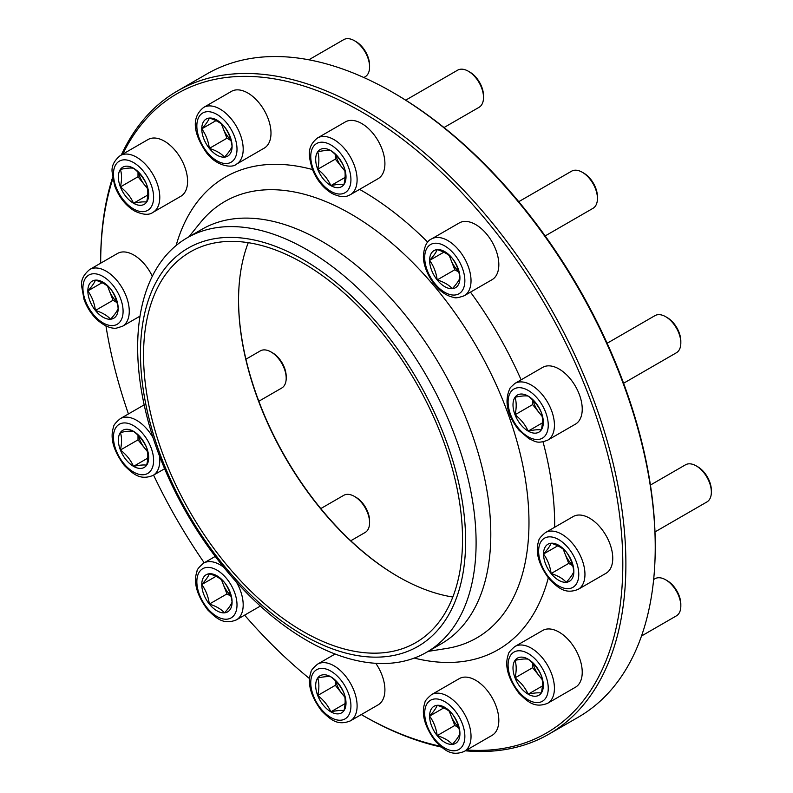 <?xml version="1.0" encoding="UTF-8"?>
<svg xmlns="http://www.w3.org/2000/svg" width="793" height="793" viewBox="0 0 793 793"><rect width="100%" height="100%" fill="white"/><g stroke="black" fill="none" stroke-linecap="round" stroke-linejoin="round"><path stroke-width="1.19" d="M665.674 316.704L667.191 317.577A19.29 11.142 60 0 1 680.83 341.208L680.83 342.953A21.431 12.371 -120 0 0 665.674 316.704A21.431 12.371 -120 0 0 654.959 315.644L607.141 343.25M515.034 414.769A21.441 12.381 60 0 1 515.034 397.263A21.441 12.381 60 0 1 528.168 396.084A21.441 12.381 60 0 1 541.302 412.419A21.441 12.381 60 0 1 541.302 429.925A21.441 12.381 60 0 1 528.168 431.105A21.441 12.381 60 0 1 515.034 414.769C516.58 408.068 516.58 402.229 515.034 397.263C520.942 395.985 525.313 395.588 528.168 396.084C534.085 400.653 538.467 406.095 541.302 412.419C542.838 417.356 542.838 423.184 541.302 429.925C538.477 429.429 534.095 429.826 528.168 431.105C525.333 424.78 520.951 419.328 515.034 414.769L532.648 404.599L532.648 399.999M542.68 367.377A32.771 18.923 60 0 1 575.45 386.3A32.771 18.923 60 0 1 575.45 424.136L547.646 440.194A32.771 18.923 60 0 0 547.646 402.348A32.771 18.923 60 0 0 514.875 383.435L542.68 367.377M623.595 383.247L676.389 352.766A21.431 12.371 -120 0 0 678.798 350.536A21.431 12.371 -120 0 0 680.83 342.953M542.085 415.849A18.566 10.725 60 0 1 539.21 412.766L532.648 404.599M542.184 416.464L539.21 412.766A18.566 10.725 60 0 1 533.213 400.564M528.168 431.105L542.382 422.897M118.167 308.427A21.441 12.381 60 0 1 110.584 319.212A21.441 12.381 60 0 1 95.418 310.459A21.441 12.381 60 0 1 87.845 290.922A21.441 12.381 60 0 1 95.418 280.137A21.441 12.381 60 0 1 110.584 288.89A21.441 12.381 60 0 1 118.167 308.427C117.186 311.124 114.658 314.722 110.584 319.212C107.085 315.416 102.029 312.501 95.418 310.459C94.426 303.055 91.899 296.542 87.845 290.922C91.899 286.451 94.426 282.853 95.418 280.137C102 282.159 107.055 285.074 110.584 288.89C114.648 294.51 117.176 301.023 118.167 308.427M89.708 269.511C83.493 274.715 80.797 280.266 81.639 286.174L84.018 299.377C86.814 307.188 91.086 313.899 96.855 319.51C107.134 328.659 114.38 328.52 116.521 328.124L122.479 326.27A32.771 18.923 60 0 0 122.479 288.434A32.771 18.923 60 0 0 89.708 269.511L117.513 253.463A32.771 18.923 60 0 1 152.325 276.251M117.017 302.589L113.032 300.289L107.531 286.104M116.809 301.826A18.566 10.725 60 0 1 109.246 290.525A18.566 10.725 60 0 1 108.017 286.501M95.418 310.459L113.032 300.289M87.845 290.922L102.049 282.714M354.431 496.408L355.948 497.28A19.29 11.142 60 0 1 369.588 520.902L369.588 522.656A21.431 12.371 -120 0 0 354.431 496.408A21.431 12.371 -120 0 0 343.716 495.347L320.788 508.581M224.508 582.508A21.441 12.381 60 0 1 232.091 602.046A21.441 12.381 60 0 1 224.508 612.83A21.441 12.381 60 0 1 209.342 604.078A21.441 12.381 60 0 1 201.769 584.54A21.441 12.381 60 0 1 209.342 573.755A21.441 12.381 60 0 1 224.508 582.508C228.562 588.109 231.09 594.631 232.091 602.046C231.11 604.742 228.582 608.34 224.508 612.83C220.979 609.024 215.934 606.11 209.342 604.078C208.361 596.703 205.833 590.19 201.769 584.54C205.823 580.07 208.351 576.471 209.342 573.755C215.934 575.787 220.979 578.702 224.508 582.508M350.754 540.776L365.147 532.47A21.431 12.371 -120 0 0 369.588 522.656M230.733 595.444A18.566 10.725 60 0 1 223.16 584.144L221.455 579.723M230.941 596.207L226.957 593.917L223.16 584.144A18.566 10.725 60 0 1 221.931 580.119M201.769 584.54L215.974 576.342M209.342 604.078L226.957 593.917M468.356 71.241L469.872 72.113A19.29 11.142 60 0 1 481.688 86.804A19.29 11.142 60 0 1 483.512 95.735L483.512 97.489A21.431 12.371 -120 0 0 481.48 87.567A21.431 12.371 -120 0 0 468.356 71.241A21.431 12.371 -120 0 0 457.64 70.171L405.709 100.156M330.85 185.631A21.441 12.381 60 0 1 317.715 169.296A21.441 12.381 60 0 1 317.715 151.79A21.441 12.381 60 0 1 330.85 150.62A21.441 12.381 60 0 1 343.974 166.956A21.441 12.381 60 0 1 343.974 184.462A21.441 12.381 60 0 1 330.85 185.631C328.024 179.317 323.643 173.875 317.715 169.296C319.252 162.595 319.252 156.756 317.715 151.79C323.633 150.511 328.015 150.125 330.85 150.62C336.747 155.16 341.129 160.602 343.974 166.956C345.52 171.883 345.52 177.721 343.974 184.462C341.139 183.966 336.767 184.353 330.85 185.631L345.054 177.434M345.361 121.914A32.771 18.923 60 0 1 378.122 140.827A32.771 18.923 60 0 1 378.122 178.673L350.318 194.721A32.771 18.923 60 0 0 350.318 156.885A32.771 18.923 60 0 0 317.557 137.962L345.361 121.914M444.021 127.534L479.071 107.303A21.431 12.371 -120 0 0 483.512 97.489M344.767 170.376A18.566 10.725 60 0 1 341.892 167.303L335.33 159.135L335.33 154.536M344.866 170.991L341.892 167.303A18.566 10.725 60 0 1 335.885 155.091M317.715 169.296L335.33 159.135M330.85 676.806A21.441 12.381 60 0 1 343.974 693.141A21.441 12.381 60 0 1 343.974 710.647A21.441 12.381 60 0 1 330.85 711.827A21.441 12.381 60 0 1 317.715 695.491A21.441 12.381 60 0 1 317.715 677.985A21.441 12.381 60 0 1 330.85 676.806C336.747 681.346 341.129 686.788 343.974 693.141C345.52 698.068 345.52 703.906 343.974 710.647C341.129 710.151 336.757 710.548 330.85 711.827C328.024 705.502 323.643 700.06 317.715 695.491C319.252 688.78 319.252 682.951 317.715 677.985C323.623 676.707 328.005 676.31 330.85 676.806M375.793 663.315A32.771 18.923 60 0 1 381.81 674.684A32.771 18.923 60 0 1 378.122 704.858L350.318 720.906C337.213 726.15 330.275 719.281 321.621 710.905C310.638 696.095 307.079 683.209 310.955 672.236C310.826 670.7 313.027 668.003 317.557 664.157A32.771 18.923 60 0 1 354.005 690.743A32.771 18.923 60 0 1 350.318 720.906M344.767 696.571A18.566 10.725 60 0 1 341.892 693.488L335.33 685.321L335.33 680.721M344.866 697.186L341.892 693.488A18.566 10.725 60 0 1 337.084 685.162A18.566 10.725 60 0 1 335.885 681.276M317.715 695.491L335.33 685.321M330.85 711.827L345.054 703.619M354.431 40.711L355.948 41.583A19.29 11.142 60 0 1 362.768 47.63A19.29 11.142 60 0 1 369.588 65.214L369.588 66.959A21.431 12.371 -120 0 0 362.014 47.431A21.431 12.371 -120 0 0 354.431 40.711A21.431 12.371 -120 0 0 343.716 39.65L308.834 59.792M224.508 157.143A21.441 12.381 60 0 1 209.342 148.39A21.441 12.381 60 0 1 201.769 128.853A21.441 12.381 60 0 1 209.342 118.068A21.441 12.381 60 0 1 224.508 126.821A21.441 12.381 60 0 1 232.091 146.358A21.441 12.381 60 0 1 224.508 157.143C221.009 153.346 215.954 150.422 209.342 148.39C208.361 141.005 205.833 134.493 201.769 128.853C205.833 124.362 208.361 120.764 209.342 118.068C215.924 120.08 220.979 123.004 224.508 126.821C228.562 132.421 231.09 138.934 232.091 146.358C231.1 149.064 228.572 152.653 224.508 157.143M231.437 91.383A32.771 18.923 60 0 1 264.208 110.306A32.771 18.923 60 0 1 264.208 148.142L236.403 164.201A32.771 18.923 60 0 0 236.403 126.355A32.771 18.923 60 0 0 203.632 107.442L231.437 91.383M363.848 77.526L365.147 76.772A21.431 12.371 -120 0 0 369.588 66.959M230.733 139.756A18.566 10.725 60 0 1 223.16 128.446L221.445 124.035M230.941 140.52L226.957 138.22L223.16 128.446A18.566 10.725 60 0 1 221.931 124.422M201.769 128.853L215.974 120.645M209.342 148.39L226.957 138.22M437.191 705.304A21.441 12.381 60 0 1 452.347 714.057A21.441 12.381 60 0 1 459.93 733.594A21.441 12.381 60 0 1 452.347 744.379A21.441 12.381 60 0 1 437.191 735.626A21.441 12.381 60 0 1 429.608 716.089A21.441 12.381 60 0 1 437.191 705.304C443.763 707.326 448.818 710.241 452.347 714.057C456.411 719.657 458.939 726.17 459.93 733.594C458.939 736.3 456.411 739.899 452.347 744.379C448.848 740.583 443.802 737.668 437.191 735.626C436.209 728.242 433.682 721.729 429.608 716.089C433.672 711.608 436.2 708.01 437.191 705.304M431.471 694.678L459.286 678.63A32.771 18.923 60 0 1 487.249 690.525A32.771 18.923 60 0 1 492.047 735.379L464.242 751.437C451.138 756.681 444.199 749.801 435.535 741.425C424.562 726.616 421.004 713.73 424.879 702.757C424.751 701.22 426.951 698.534 431.471 694.678A32.771 18.923 60 0 1 459.444 706.573A32.771 18.923 60 0 1 464.242 751.437M458.582 726.993A18.566 10.725 60 0 1 455.816 724.009A18.566 10.725 60 0 1 451.009 715.692L449.294 711.271M458.78 727.756L454.795 725.456L451.009 715.692A18.566 10.725 60 0 1 449.78 711.658M429.608 716.089L443.822 707.881M437.191 735.626L454.795 725.456M582.28 172.259L583.797 173.132A19.29 11.142 60 0 1 597.436 196.753L597.436 198.508A21.431 12.371 -120 0 0 582.28 172.259A21.431 12.371 -120 0 0 571.565 171.199L518.761 201.68M437.191 279.929A21.441 12.381 60 0 1 429.608 260.391A21.441 12.381 60 0 1 437.191 249.607A21.441 12.381 60 0 1 452.347 258.359A21.441 12.381 60 0 1 459.93 277.897A21.441 12.381 60 0 1 452.347 288.682A21.441 12.381 60 0 1 437.191 279.929C436.209 272.554 433.682 266.042 429.608 260.391C433.662 255.921 436.19 252.323 437.191 249.607C443.783 251.639 448.838 254.563 452.347 258.359C456.411 263.97 458.939 270.482 459.93 277.897C458.949 280.593 456.421 284.191 452.347 288.682C448.838 284.885 443.783 281.961 437.191 279.929L454.795 269.769L449.294 255.584M459.286 222.932A32.771 18.923 60 0 1 492.047 241.855A32.771 18.923 60 0 1 492.047 279.691L464.242 295.739A32.771 18.923 60 0 0 464.242 257.903A32.771 18.923 60 0 0 431.471 238.98L459.286 222.932M545.178 235.927L592.995 208.321A21.431 12.371 -120 0 0 597.436 198.508M458.582 271.295A18.566 10.725 60 0 1 451.009 259.995A18.566 10.725 60 0 1 449.78 255.97M429.608 260.391L443.822 252.194M458.78 272.068L454.795 269.769M665.674 579.802L667.191 580.674A19.29 11.142 60 0 1 680.83 604.296L680.83 606.05A21.431 12.371 -120 0 0 665.674 579.802L665.674 579.802A21.431 12.371 -120 0 0 654.959 578.741L653.65 579.495M515.034 660.351A21.441 12.381 60 0 1 528.168 659.181A21.441 12.381 60 0 1 541.302 675.517A21.441 12.381 60 0 1 541.302 693.023A21.441 12.381 60 0 1 528.168 694.192A21.441 12.381 60 0 1 515.034 677.866A21.441 12.381 60 0 1 515.034 660.351C520.942 659.082 525.313 658.686 528.168 659.181C534.066 663.721 538.447 669.163 541.302 675.517C542.838 680.473 542.838 686.312 541.302 693.023C538.477 692.527 534.095 692.913 528.168 694.192C525.343 687.878 520.971 682.436 515.034 677.866C516.57 671.146 516.57 665.307 515.034 660.351M514.875 646.523L542.68 630.475A32.771 18.923 60 0 1 559.065 632.1A32.771 18.923 60 0 1 580.466 660.975A32.771 18.923 60 0 1 575.45 687.234L547.646 703.282C534.532 708.526 527.593 701.656 518.939 693.28C507.956 678.471 504.407 665.585 508.273 654.612C508.144 653.075 510.345 650.379 514.875 646.523A32.771 18.923 60 0 1 531.26 648.149A32.771 18.923 60 0 1 552.662 677.024A32.771 18.923 60 0 1 547.646 703.282M641.507 636.006L676.389 615.864A21.431 12.371 -120 0 0 680.83 606.05M542.085 678.937A18.566 10.725 60 0 1 539.21 675.864L532.648 667.696L532.648 663.097M542.184 679.551L539.21 675.864A18.566 10.725 60 0 1 533.213 663.652M515.034 677.866L532.648 667.696M528.168 694.192L542.372 685.995M271.037 351.953L272.554 352.835A19.29 11.142 60 0 1 286.194 376.457L286.194 378.211A21.431 12.371 -120 0 0 271.037 351.953A21.431 12.371 -120 0 0 260.322 350.893L245.929 359.209M146.655 447.678A21.441 12.381 60 0 1 146.655 465.184A21.441 12.381 60 0 1 133.531 466.353A21.441 12.381 60 0 1 120.397 450.018A21.441 12.381 60 0 1 120.397 432.512A21.441 12.381 60 0 1 133.531 431.342A21.441 12.381 60 0 1 146.655 447.678C148.202 452.605 148.202 458.433 146.655 465.184C143.83 464.678 139.459 465.075 133.531 466.353C130.686 460.019 126.305 454.567 120.397 450.018C121.934 443.317 121.934 437.478 120.397 432.512C126.295 431.233 130.676 430.847 133.531 431.342C139.439 435.892 143.811 441.334 146.655 447.678M258.825 401.258L281.753 388.015A21.431 12.371 -120 0 0 284.162 385.785A21.431 12.371 -120 0 0 286.194 378.211M147.448 451.098A18.566 10.725 60 0 1 144.574 448.015L138.012 439.857L138.012 435.258M147.548 451.713L144.574 448.015A18.566 10.725 60 0 1 138.567 435.813M133.531 466.353L147.736 458.146M120.397 450.018L138.012 439.857M146.655 202.086A21.441 12.381 60 0 1 133.531 203.256A21.441 12.381 60 0 1 120.397 186.93A21.441 12.381 60 0 1 120.397 169.415A21.441 12.381 60 0 1 133.531 168.245A21.441 12.381 60 0 1 146.655 184.581A21.441 12.381 60 0 1 146.655 202.086C143.83 201.591 139.459 201.977 133.531 203.256C130.706 196.942 126.325 191.5 120.397 186.93C121.934 180.199 121.934 174.361 120.397 169.415C126.295 168.136 130.676 167.749 133.531 168.245C139.429 172.785 143.811 178.227 146.655 184.581C148.192 189.517 148.192 195.356 146.655 202.086M148.043 139.538A32.771 18.923 60 0 1 180.804 158.461A32.771 18.923 60 0 1 180.804 196.297L152.999 212.346A32.771 18.923 60 0 0 152.999 174.51A32.771 18.923 60 0 0 120.239 155.587L148.043 139.538M147.448 188A18.566 10.725 60 0 1 144.574 184.928L138.012 176.76L138.012 172.16M147.538 188.615L144.574 184.928A18.566 10.725 60 0 1 138.567 172.715M120.397 186.93L138.012 176.76M133.531 203.256L147.736 195.058M696.204 465.878L697.721 466.75A19.29 11.142 60 0 1 711.361 490.381L711.361 492.126A21.431 12.371 -120 0 0 696.204 465.878A21.431 12.371 -120 0 0 688.621 463.846A21.431 12.371 -120 0 0 685.489 464.817L650.438 485.048M543.532 554.01A21.441 12.381 60 0 1 551.115 543.225A21.441 12.381 60 0 1 566.271 551.978A21.441 12.381 60 0 1 573.854 571.515A21.441 12.381 60 0 1 566.271 582.3A21.441 12.381 60 0 1 551.115 573.547A21.441 12.381 60 0 1 543.532 554.01C547.586 549.539 550.114 545.951 551.115 543.225C557.687 545.247 562.743 548.161 566.271 551.978C570.336 557.618 572.863 564.13 573.854 571.515C572.873 574.211 570.345 577.81 566.271 582.3C562.772 578.503 557.717 575.589 551.115 573.547C550.124 566.162 547.596 559.65 543.532 554.01L557.747 545.812M545.396 532.609L573.2 516.55A32.771 18.923 60 0 1 577.998 515.073A32.771 18.923 60 0 1 607.973 539.26A32.771 18.923 60 0 1 605.971 573.309L578.166 589.358C565.062 594.601 558.123 587.732 549.46 579.356C538.487 564.547 534.928 551.66 538.794 540.687C538.675 539.151 540.876 536.455 545.396 532.609A32.771 18.923 60 0 1 550.193 531.122A32.771 18.923 60 0 1 580.169 555.308A32.771 18.923 60 0 1 578.166 589.358M654.988 531.925L706.92 501.939A21.431 12.371 -120 0 0 711.361 492.126M572.496 564.913A18.566 10.725 60 0 1 564.933 553.613L563.218 549.192M572.705 565.687L568.72 563.387L564.933 553.613A18.566 10.725 60 0 1 563.704 549.589M551.115 573.547L568.72 563.387M121.329 154.962A371.372 214.417 60 0 1 177.602 90.868A371.372 214.417 60 0 1 363.283 109.265A371.372 214.417 60 0 1 605.902 436.527A371.372 214.417 60 0 1 548.974 734.11A371.372 214.417 60 0 1 465.332 750.802M441.394 747.085A371.372 214.417 60 0 1 363.283 715.722L361.737 714.83A369.191 213.148 -120 0 0 440.333 746.213M112.794 178.911A369.191 213.148 -120 0 0 100.681 262.661L100.681 260.877A371.372 214.417 60 0 1 112.566 177.553M548.974 734.11L578.325 717.169A371.372 214.417 -120 0 0 655.236 547.16A371.372 214.417 -120 0 0 392.644 92.325A371.372 214.417 -120 0 0 206.953 73.927L177.602 90.868M392.644 92.325A371.372 214.417 -120 0 0 392.634 92.325L394.18 93.217A369.191 213.148 60 0 1 655.236 545.376L655.236 547.16M238.554 299.903A226.649 130.855 -120 0 0 398.423 576.808M452.833 597.02A225.559 130.221 60 0 1 398.046 576.59A225.559 130.221 60 0 1 398.036 576.59A225.559 130.221 60 0 1 238.554 300.349A225.559 130.221 60 0 1 248.259 242.688M303.045 263.107A225.559 130.221 60 0 1 450.394 461.873A225.559 130.221 60 0 1 415.819 642.608A225.559 130.221 60 0 1 190.261 512.387A225.559 130.221 60 0 1 190.27 251.936A225.559 130.221 60 0 1 303.045 263.107M303.045 259.539A229.92 132.748 60 0 1 443.842 622.426A229.92 132.748 60 0 1 162.248 459.851A229.92 132.748 60 0 1 303.045 259.539M306.881 249.656A239.317 138.17 60 0 1 463.221 460.545A239.317 138.17 60 0 1 426.535 652.312A239.317 138.17 60 0 1 187.217 514.142A239.317 138.17 60 0 1 187.217 237.801A239.317 138.17 60 0 1 306.881 249.656M187.217 237.801L201.918 229.316A239.317 138.17 60 0 1 321.581 241.171A239.317 138.17 60 0 1 477.921 452.06A239.317 138.17 60 0 1 441.235 643.827L426.535 652.312M466.74 749.99A369.191 213.148 -120 0 0 617.232 498.946A369.191 213.148 -120 0 0 361.747 111.942A369.191 213.148 -120 0 0 122.737 154.149M100.681 262.661A369.191 213.148 -120 0 0 100.681 263.177M105.955 325.943A369.191 213.148 -120 0 0 128.436 413.946M153.574 475.106A369.191 213.148 -120 0 0 204.207 562.802M244.611 615.15A369.191 213.148 -120 0 0 309.577 678.63M510.781 391.96A28.399 16.395 -120 0 0 528.168 436.784A28.399 16.395 -120 0 0 545.554 412.043A28.399 16.395 -120 0 0 510.781 391.96M113.042 325.556A28.399 16.395 -120 0 0 113.042 285.391A28.399 16.395 -120 0 0 82.918 288.077A28.399 16.395 -120 0 0 113.042 325.556M237.008 604.89A28.399 16.395 -120 0 0 206.884 567.421A28.399 16.395 -120 0 0 206.884 607.577A28.399 16.395 -120 0 0 237.008 604.89M236.344 581.963A32.771 18.923 60 0 1 243.183 604.89A32.771 18.923 60 0 1 236.403 619.888L260.342 606.06M236.403 619.888C223.289 625.132 216.35 618.262 207.697 609.886C196.714 595.077 193.165 582.181 197.031 571.208C196.902 569.681 199.102 566.985 203.632 563.129A32.771 18.923 60 0 1 223.735 567.253M313.453 169.682A28.399 16.395 -120 0 0 348.236 189.765A28.399 16.395 -120 0 0 330.85 144.941A28.399 16.395 -120 0 0 313.453 169.682M348.236 692.765A28.399 16.395 -120 0 0 313.453 672.682A28.399 16.395 -120 0 0 330.85 717.506A28.399 16.395 -120 0 0 348.236 692.765M206.884 151.889A28.399 16.395 -120 0 0 237.008 149.193A28.399 16.395 -120 0 0 206.884 111.724A28.399 16.395 -120 0 0 206.884 151.889M454.815 710.558A28.399 16.395 -120 0 0 424.691 713.244A28.399 16.395 -120 0 0 454.815 750.723A28.399 16.395 -120 0 0 454.815 710.558M424.691 257.556A28.399 16.395 -120 0 0 454.815 295.026A28.399 16.395 -120 0 0 454.815 254.86A28.399 16.395 -120 0 0 424.691 257.556M528.168 653.501A28.399 16.395 -120 0 0 510.781 678.243A28.399 16.395 -120 0 0 545.554 698.326A28.399 16.395 -120 0 0 528.168 653.501M150.918 470.477A28.399 16.395 -120 0 0 133.531 425.663A28.399 16.395 -120 0 0 116.135 450.404A28.399 16.395 -120 0 0 150.918 470.477M159.492 455.965A32.771 18.923 60 0 1 156.687 472.023A32.771 18.923 60 0 1 152.999 475.443L164.617 468.742M152.999 475.443C139.895 480.687 132.956 473.808 124.293 465.432C113.32 450.632 109.761 437.736 113.637 426.763C113.508 425.226 115.709 422.54 120.239 418.684A32.771 18.923 60 0 1 153.059 437.696M133.531 208.936A28.399 16.395 -120 0 0 150.918 184.194A28.399 16.395 -120 0 0 116.135 164.121A28.399 16.395 -120 0 0 133.531 208.936M548.657 536.891A28.399 16.395 -120 0 0 548.657 577.046A28.399 16.395 -120 0 0 578.771 574.36A28.399 16.395 -120 0 0 548.657 536.891M188.833 236.869L200.579 222.377A251.956 145.466 60 0 1 350.813 213.971A251.956 145.466 60 0 1 521.853 460.852A251.956 145.466 60 0 1 446.568 648.466L428.151 651.39M359.586 189.368A272.851 157.529 60 0 1 361.747 190.607A272.851 157.529 60 0 1 427.724 242.133M470.487 292.141A272.851 157.529 60 0 1 521.11 379.827M543.036 441.86A272.851 157.529 60 0 1 554.664 527.256M548.29 577.938A272.851 157.529 60 0 1 414.263 658.081M176.096 245.552A272.851 157.529 60 0 1 312.501 169.553M514.875 383.435L510.295 387.668C503.942 400.653 506.866 414.878 519.068 430.331L529.109 438.807C534.978 440.977 536.544 444.338 547.646 440.194M122.479 326.27L140.024 316.139M203.632 563.129L215.24 556.428M317.557 137.962C306.078 147.022 308.923 157.242 312.472 169.474C316.843 180.219 323.346 188.209 331.96 193.433C343.399 198.805 346.908 196.267 350.318 194.721M317.557 664.157L335.102 654.017M203.632 107.442C188.744 119.327 196.347 138.071 206.567 152.841C216.221 166.024 232.071 168.522 236.403 164.201M431.471 238.98C426.852 240.973 424.166 246.573 423.412 255.772C422.966 262.186 426.386 276.559 438.588 288.939C443.456 293.608 448.57 296.433 453.933 297.415C455.202 298.297 458.632 297.732 464.242 295.739M120.239 418.684L144.177 404.856M120.239 155.587C114.014 160.791 111.327 166.342 112.17 172.25L114.549 185.453C118.752 196.813 125.373 205.308 134.433 210.938C142.809 214.883 149.005 215.359 152.999 212.346"/></g></svg>
